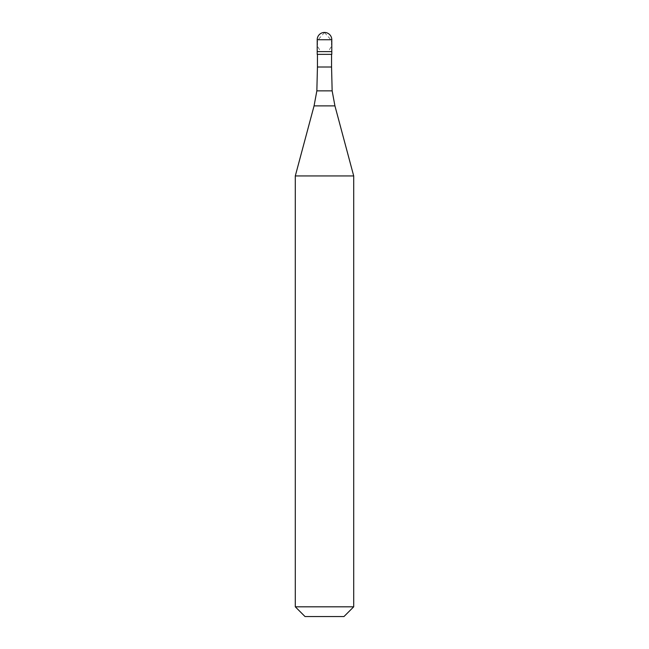 <?xml version="1.0" encoding="UTF-8"?>
<svg xmlns="http://www.w3.org/2000/svg" width="649" height="649" viewBox="0 0 649 649"><rect width="100%" height="100%" fill="white"/><g stroke="black" fill="none" stroke-linecap="round" stroke-linejoin="round"><path stroke-width="0.49" stroke-dasharray="3.25 2.43" d="M324.5 51.612L331.801 51.612L324.5 51.612M317.199 54.354L331.801 54.354M317.442 67.009L331.558 67.009M316.85 90.86L332.15 90.86M295.295 175.944L353.705 175.944M295.295 606.815L353.705 606.815M305.03 616.55L343.97 616.55M324.427 32.45L329.87 38.583L331.566 42.055L331.29 46.671L328.394 51.279M324.573 32.45L319.13 38.583L317.434 42.055L317.71 46.671L320.606 51.279M317.199 39.751L331.801 39.751M314.067 105.876L334.933 105.876"/><path stroke-width="0.97" d="M331.801 39.751L331.801 51.612L317.199 51.612L331.801 51.612L331.801 54.354L317.199 54.354L317.199 39.751L331.801 39.751A7.301 7.301 0 0 0 324.5 32.45A7.301 7.301 0 0 0 317.199 39.751M331.558 54.354L331.558 67.009L317.442 67.009L316.85 90.86L332.15 90.86L334.933 105.876L314.067 105.876L295.295 175.944L353.705 175.944L353.705 606.815L295.295 606.815L295.295 175.944M353.705 606.815L343.97 616.55L305.03 616.55L295.295 606.815M331.558 67.009L332.15 90.86M334.933 105.876L353.705 175.944M317.442 54.354L317.442 67.009M316.85 90.86L314.067 105.876"/></g></svg>
